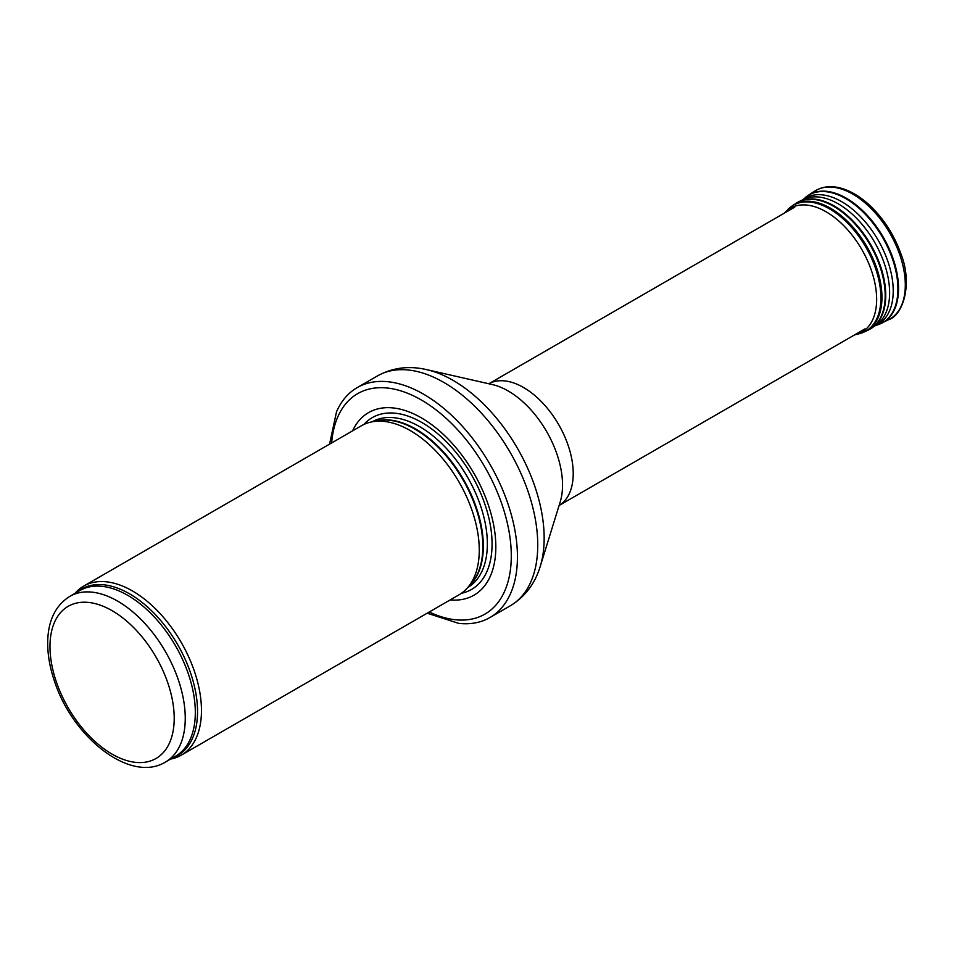 <?xml version="1.0" encoding="UTF-8"?>
<svg xmlns="http://www.w3.org/2000/svg" width="954" height="954" viewBox="0 0 954 954"><rect width="100%" height="100%" fill="white"/><g stroke="black" fill="none" stroke-linecap="round" stroke-linejoin="round"><path stroke-width="1.43" d="M170.563 759.098A97.606 56.358 -120 0 0 181.248 755.186A97.606 56.358 -120 0 0 196.214 676.97A97.606 56.358 -120 0 0 132.451 590.955A97.606 56.358 -120 0 0 83.642 586.126A97.606 56.358 -120 0 0 74.913 593.424M181.248 755.186L459.053 594.795A97.606 56.358 -120 0 0 467.412 587.926A97.606 56.358 -120 0 0 471.216 508.1A97.606 56.358 -120 0 0 410.256 430.576A97.606 56.358 -120 0 0 371.583 421.93A97.606 56.358 -120 0 0 361.447 425.734L83.642 586.126M450.193 599.911A105.417 60.865 -120 0 0 494.363 529.065A105.417 60.865 -120 0 0 421.298 417.816A105.417 60.865 -120 0 0 352.586 430.85M427.177 613.195L458.683 623.367A132.749 76.642 -120 0 0 489.951 617.536A132.749 76.642 -120 0 0 510.295 511.165A132.749 76.642 -120 0 0 423.576 394.193A132.749 76.642 -120 0 0 357.201 387.61A132.749 76.642 -120 0 0 336.523 411.77L329.571 444.135M117.616 601.115A95.65 55.225 -120 0 0 69.785 596.381C55.463 605.48 48.094 620.625 47.7 641.815C47.533 654.551 49.87 667.931 54.724 681.931C73.064 737.704 130.471 783.496 165.436 762.067A95.65 55.225 -120 0 0 180.103 685.413A95.65 55.225 -120 0 0 117.616 601.115M112.095 610.679A87.851 50.717 60 0 1 165.889 749.331A87.851 50.717 60 0 1 58.301 687.214A87.851 50.717 60 0 1 112.095 610.679M165.436 762.067L175.512 756.248A95.65 55.225 -120 0 0 190.168 679.594A95.65 55.225 -120 0 0 127.681 595.308A95.65 55.225 -120 0 0 79.85 590.574L69.785 596.381M172.65 757.905A96.127 55.499 -120 0 0 193.579 682.861A96.127 55.499 -120 0 0 129.565 593.829A96.127 55.499 -120 0 0 76.988 592.219M467.412 587.926L471.204 583.645A95.758 55.284 -120 0 0 474.937 505.322A95.758 55.284 -120 0 0 415.121 429.264A95.758 55.284 -120 0 0 377.176 420.786L371.583 421.93M469.833 585.196A95.65 55.225 -120 0 0 476.177 507.099A95.65 55.225 -120 0 0 415.694 429.026A95.65 55.225 -120 0 0 375.149 421.203M467.806 587.485A95.65 55.225 -120 0 0 482.14 510.76A95.65 55.225 -120 0 0 419.724 426.7A95.65 55.225 -120 0 0 372.155 421.811M461.438 593.281A99.216 57.276 -120 0 0 488.949 518.356A99.216 57.276 -120 0 0 421.906 422.527A99.216 57.276 -120 0 0 363.951 424.435M429.252 612.003A127.276 73.482 -120 0 0 511.201 551.197A127.276 73.482 -120 0 0 421.298 399.964A127.276 73.482 -120 0 0 331.646 442.942M489.951 617.536L510.259 605.814A132.749 76.642 -120 0 0 530.603 499.443A132.749 76.642 -120 0 0 443.884 382.459A132.749 76.642 -120 0 0 377.51 375.888L357.201 387.61M426.641 369.639L492.431 384.581A76.833 44.361 -120 0 1 508.208 390.985A76.833 44.361 -120 0 1 560.201 501.947L540.238 566.402A128.814 74.364 -120 0 0 453.078 380.372A128.814 74.364 -120 0 0 426.641 369.639C408.992 365.537 392.619 367.612 377.51 375.888M865.028 328.856L559.104 505.477A70.274 40.569 -120 0 0 569.311 449.012A70.274 40.569 -120 0 0 523.519 387.491A70.274 40.569 -120 0 0 488.83 383.758L794.742 207.137M814.633 191.182C822.753 186.125 832.246 185.338 843.133 188.82C852.566 191.945 861.784 197.8 870.764 206.35C884.048 219.301 893.981 234.839 900.564 252.929C913.36 284.149 902.639 315.583 888.782 319.614A74.185 42.835 -120 0 0 889.939 233.325A74.185 42.835 -120 0 0 814.633 191.182L808.36 195.272A73.78 42.596 -120 0 0 806.798 196.369M880.363 323.8A73.78 42.596 -120 0 0 882.104 323.001A73.78 42.596 -120 0 0 883.261 237.176A73.78 42.596 -120 0 0 808.36 195.272L801.658 200.65M888.782 319.614L878.562 324.527A73.708 42.548 -120 0 0 882.653 237.534A73.708 42.548 -120 0 0 805.271 197.573M875.176 325.696A72.838 42.059 -120 0 0 878.193 240.229A72.838 42.059 -120 0 0 802.66 199.839M874.079 326.34A72.635 41.928 -120 0 0 876.106 325.099A72.635 41.928 -120 0 0 874.579 242.197A72.635 41.928 -120 0 0 803.542 199.41L799.249 201.485A72.981 42.143 -120 0 0 797.58 202.367M870.573 328.784A72.981 42.143 -120 0 0 872.171 327.782A72.981 42.143 -120 0 0 870.632 244.474A72.981 42.143 -120 0 0 799.249 201.485L792.989 205.277L784.236 213.195M878.562 324.527L874.091 326.113L868.927 329.702A72.993 42.143 -120 0 0 870.06 244.796A72.993 42.143 -120 0 0 795.97 203.333M868.927 329.702L865.755 331.312A72.802 42.036 -120 0 0 866.888 246.633A72.802 42.036 -120 0 0 792.989 205.277M865.755 331.312L859.733 333.59A72.623 41.928 -120 0 0 865.862 247.217A72.623 41.928 -120 0 0 788.004 209.343M859.733 333.59L855.798 334.615A71.538 41.308 -120 0 0 861.844 249.543A71.538 41.308 -120 0 0 785.142 212.241M540.238 566.402C534.967 583.729 524.974 596.858 510.259 605.814M854.522 334.926L855.798 334.615"/></g></svg>
